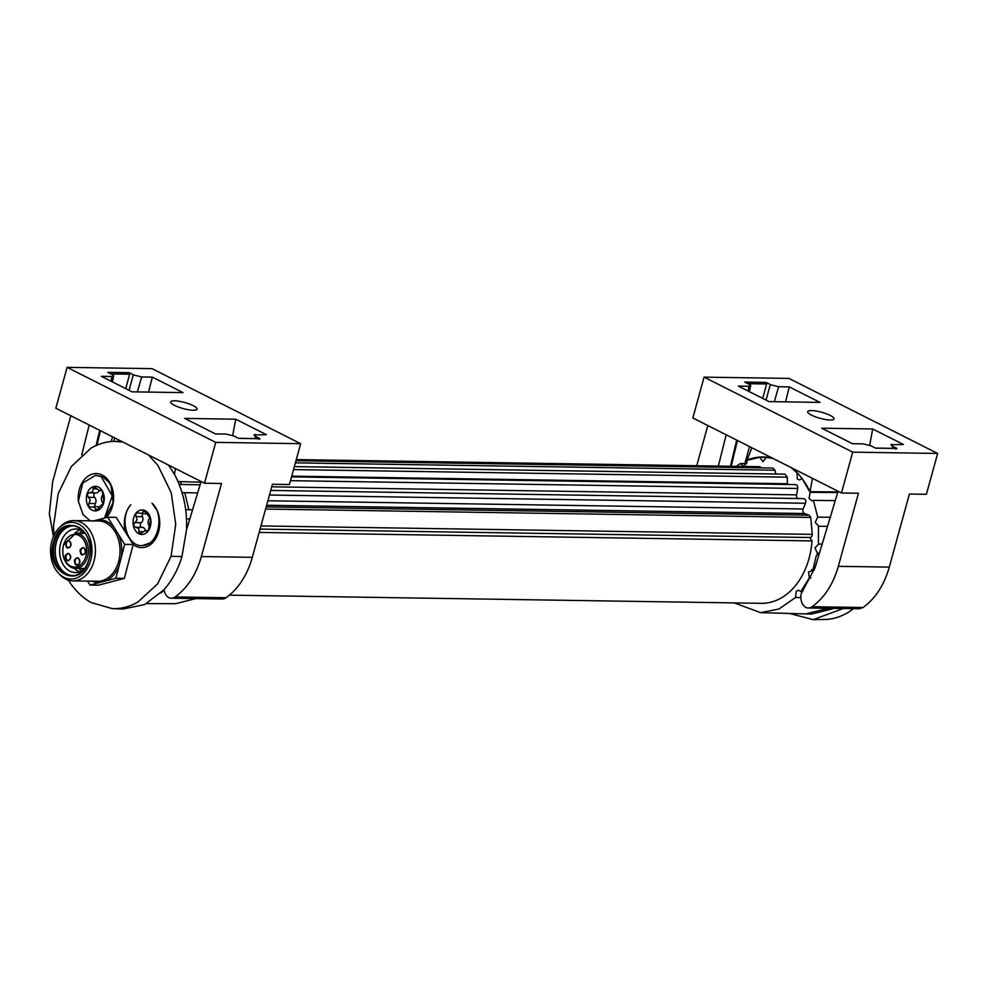 <?xml version="1.0" encoding="UTF-8"?>
<svg xmlns="http://www.w3.org/2000/svg" width="987" height="987" viewBox="0 0 987 987"><rect width="100%" height="100%" fill="white"/><g stroke="black" fill="none" stroke-linecap="round" stroke-linejoin="round"><path stroke-width="1.48" d="M87.596 581.109L90.051 585.032L98.54 585.168L124.337 578.394L133.171 544.491L116.207 517.348L107.719 517.213L92.593 521.185M133.171 544.491L124.683 544.355L107.719 517.213M124.683 544.355L115.837 578.271L124.337 578.394M90.051 585.032L115.837 578.271M58.159 572.818L59.454 574.249A30.153 22.022 -89.1 0 0 65.981 579.221A30.153 22.022 -89.1 0 0 72.939 580.887A30.153 22.022 -89.1 0 0 94.135 560.616A30.153 22.022 -89.1 0 0 80.823 522.246A30.153 22.022 -89.1 0 0 73.865 520.581A30.153 22.022 -89.1 0 0 60.182 526.799L58.85 528.193A28.352 20.715 90.9 0 1 83.574 527.712A28.352 20.715 90.9 0 1 90.779 559.999A28.352 20.715 90.9 0 1 58.159 572.818A28.352 20.715 90.9 0 1 51.78 541.407A28.352 20.715 90.9 0 1 58.85 528.193M53.545 542.245C60.639 510.279 98.318 528.242 89.027 559.16C81.933 591.127 44.255 573.163 53.545 542.245M89.015 558.963A25.181 18.383 -89.1 0 0 77.899 526.922A25.181 18.383 -89.1 0 0 72.088 525.528A25.181 18.383 -89.1 0 0 54.396 542.455A25.181 18.383 -89.1 0 0 65.512 574.496A25.181 18.383 -89.1 0 0 71.323 575.877A25.181 18.383 -89.1 0 0 89.015 558.963M72.174 575.865A25.181 18.383 90.9 0 1 67.202 574.52A25.181 18.383 90.9 0 1 55.247 546.983A25.181 18.383 90.9 0 1 72.939 525.577M74.617 575.532A24.872 18.161 90.9 0 1 56.308 542.579A24.872 18.161 90.9 0 1 75.382 525.985M85.079 533.251A21.763 15.891 -89.1 0 0 80.885 530.204A21.763 15.891 -89.1 0 0 75.863 529.007A21.763 15.891 -89.1 0 0 60.565 543.627A21.763 15.891 -89.1 0 0 70.176 571.325A21.763 15.891 -89.1 0 0 75.197 572.522A21.763 15.891 -89.1 0 0 84.537 568.561M84.327 532.524A21.763 15.891 -89.1 0 0 83.439 533.325A21.763 15.891 -89.1 0 1 84.327 532.524M79.454 571.794A21.763 15.891 90.9 0 1 78.664 571.448A21.763 15.891 90.9 0 1 74.321 568.265M74.864 533.239A21.763 15.891 90.9 0 1 80.095 529.871M81.81 530.698A25.181 18.383 -89.1 0 0 79.614 533.264M79.071 568.389A25.181 18.383 -89.1 0 0 81.193 571.017M82.859 569.98L81.403 568.426M81.933 533.301L83.439 531.796M83.29 533.325L84.216 532.437A22.541 16.458 -89.1 0 0 84.142 532.499M83.574 569.289A22.541 16.458 -89.1 0 0 83.648 569.363L82.748 568.438M142.609 513.869A2.455 1.789 90.9 0 0 142.276 514.782A2.455 1.789 -89.1 0 0 142.473 516.694L136.07 516.596L135.7 513.561A12.276 8.969 -89.1 0 0 133.356 519.088A12.276 8.969 -89.1 0 0 133.331 525.417L135.626 527.255M141.943 527.342A2.455 1.789 -89.1 0 1 140.376 525.553A2.455 1.789 90.9 0 1 140.388 524.27A2.455 1.789 90.9 0 1 141.277 522.74L134.861 522.641L137.131 519.976L136.07 516.596M141.277 522.74A4.293 3.134 90.9 0 0 142.819 520.063A4.293 3.134 -89.1 0 0 142.473 516.694M146.779 513.931A4.293 3.134 90.9 0 1 146.557 513.931L137.242 512.845L135.7 513.561A12.276 8.969 -89.1 0 1 144.373 510.328L143.954 510.254M134.861 522.641L133.331 525.417M133.331 525.442L133.331 525.454A12.276 8.969 -89.1 0 0 139.636 534.078L140.092 534.164M150.246 517.731A5.145 3.763 -89.1 0 0 148.235 521.05A5.145 3.763 -89.1 0 0 149.308 526.17M141.721 513.696L144.373 510.328L150.678 518.977A12.276 8.969 -89.1 0 0 144.373 510.328M142.733 545.49L151.998 542.196C155.786 538.828 158.204 534.226 159.252 528.366C160.239 522.012 159.512 516.078 157.093 510.563L152.023 503.222C165.076 514.585 158.253 545.564 142.733 545.49C127.286 547.785 118.563 517.928 130.839 504.752A24.243 17.704 -89.1 0 0 126.422 512.167A24.243 17.704 -89.1 0 0 125.472 532.178M143.436 531.722L138.957 531.66L138.772 528.514L135.75 527.255L142.301 527.354A4.293 3.134 90.9 0 1 145.299 530.661M138.957 531.66L139.636 534.078L145.003 530.759L146.742 531.228L145.003 530.759M147.964 531.24L147.26 531.574M146.742 531.228L148.309 530.846A12.276 8.969 -89.1 0 0 150.653 525.331A12.276 8.969 -89.1 0 0 150.678 518.977L148.309 530.846A12.276 8.969 -89.1 0 1 139.636 534.078M136.157 527.268L142.153 527.354A4.293 3.134 90.9 0 1 142.301 527.354M133.159 544.479A24.243 17.704 -89.1 0 0 140.894 547.588A24.243 17.704 -89.1 0 0 151.406 543.825A24.243 17.704 -89.1 0 0 152.023 503.222M117.552 608.51L122.894 609.053L144.583 604.587L164.039 589.732C172.404 579.912 178.376 568.857 181.953 556.569L171.059 556.298L175.723 524.393L171.257 492.858L157.932 465.42L148.568 454.995M181.953 556.569L186.494 529.945C187.394 509.699 183.372 491.144 174.428 474.253L168.567 465.087M122.82 442.003L114.541 441.362C106.473 441.46 98.577 443.768 90.853 448.271L71.36 466.518L58.184 493.697L53.52 526.219L53.927 535.447M68.276 580.122L71.163 584.378C77.356 592.644 84.043 598.714 91.211 602.576L112.21 608.609L114.911 608.646C122.746 608.498 130.444 606.289 137.97 601.984L157.575 583.922L171.059 556.298M105.251 517.867L113.11 502.716L111.062 485.912L108.915 482.211L102.685 476.77L95.924 475.327M105.88 517.694A24.243 17.704 -89.1 0 0 112.95 504.135A24.243 17.704 -89.1 0 0 108.582 480.694A24.243 17.704 -89.1 0 0 88.176 476.092A24.243 17.704 -89.1 0 0 78.355 501.186L82.785 482.976L95.653 475.315L101.316 476.746L112.222 495.906L104.573 518.039M164.039 589.732A11.215 8.18 -89.1 0 0 168.839 597.678A11.215 8.18 -89.1 0 0 171.257 598.221A11.215 8.18 -89.1 0 0 175.155 596.938C187.505 587.882 196.24 574.422 201.348 556.557L252.302 557.334A74.605 54.482 90.9 0 1 226.109 597.727L175.155 596.938M204.482 483.223L55.852 408.199L67.104 367.349L215.734 442.373L204.482 483.223L221.47 483.482L201.348 556.557M186.494 529.945L201.101 481.52M174.428 474.253L175.476 468.578M114.813 437.957L113.53 441.386M89.188 425.027L81.699 454.982M53.421 536.57L49.35 513.795L52.706 481.533L70.83 415.761M171.257 598.221L222.223 598.998A11.215 8.18 -89.1 0 0 226.109 597.727M252.302 557.334L272.424 484.259L289.413 484.531L300.665 443.681L215.734 442.373M111.124 381.253L111.987 376.491L101.365 376.331L132.061 391.827L183.027 392.616L152.319 377.108L148.568 392.086M164.138 590.312L160.98 592.965M189.8 518.977L186.506 518.928M197.659 492.945L184.766 492.673L188.875 509.748L185.692 509.699M188.875 509.748L192.564 509.81M184.766 492.661L182.064 492.624M178.005 481.533L180.165 481.582L181.522 484.444L179.202 484.395M181.522 484.444L200.102 484.839M180.165 481.582L200.879 482.248M254.066 434.996L266.416 434.699L235.708 419.204L232.685 435.501M235.708 419.204L184.742 418.414L215.45 433.922L226.085 434.083L233.808 435.958L238.632 438.364L259.963 438.697L258.804 439.4L259.963 438.697L255.793 436.587L255.189 438.549M67.104 367.349L152.035 368.657L300.665 443.681M98.429 509.329L95.431 509.28L96.726 510.723L100.736 505.443L102.697 504.443M102.414 504.468L103.684 502.864L103.647 499.977L102.229 490.761A12.276 8.969 -89.1 0 0 98.466 487.097A12.276 8.969 -89.1 0 0 93.851 486.529L92.556 491.859L89.447 492.809L96.195 492.945A4.293 3.134 -89.1 0 0 99.107 490.428M95.912 510.612L96.726 510.723A12.276 8.969 -89.1 0 0 103.684 502.864A12.276 8.969 -89.1 0 0 102.229 490.761L101.167 489.885M98.934 490.342L100.699 490.144L98.934 490.342L93.851 486.529A12.276 8.969 -89.1 0 0 86.905 494.388A12.276 8.969 -89.1 0 0 88.349 506.491A12.276 8.969 -89.1 0 0 92.112 510.156A12.276 8.969 -89.1 0 0 96.726 510.723L96.738 510.723M95.344 492.932A2.455 1.789 -89.1 0 0 93.95 494.499A2.455 1.789 -89.1 0 0 94.629 497.399A4.293 3.134 -89.1 0 1 95.357 503.555L88.953 503.456L90.273 500.162L86.905 494.388L89.163 492.797M88.953 503.456L88.349 506.491L91.162 507.121L89.212 507.219M95.431 509.28L94.357 506.948L93.173 506.689L99.008 506.775A4.293 3.134 -89.1 0 1 99.687 506.886M94.357 506.948L91.162 507.121M255.189 434.551C253.511 434.773 253.708 435.452 255.793 436.587M111.987 376.491L113.715 375.998L112.296 381.846M112.58 376.479C114.258 376.257 114.06 375.578 111.987 374.443L107.805 372.333L129.149 372.667L133.973 375.072L141.684 376.948L152.319 377.108M174.539 405.373A13.682 3.121 15.4 0 0 188.554 409.753A13.682 3.121 15.4 0 0 197.067 409.149A13.682 3.121 15.4 0 0 193.23 405.657A13.682 3.121 15.4 0 0 179.215 401.277A13.682 3.121 15.4 0 0 170.702 401.882A13.682 3.121 15.4 0 0 174.539 405.373M141.684 376.948L137.353 391.913M96.097 445.544L99.712 430.344M146.582 603.6L175.637 603.674L195.957 598.591M95.357 503.555A2.455 1.789 -89.1 0 0 95.394 506.602A2.455 1.789 -89.1 0 0 95.48 506.713M125.707 388.619L129.655 374.209L129.149 372.667M111.223 441.534L112.518 436.797M102.858 494.734A5.145 3.763 -89.1 0 0 103.487 503.419M83.759 569.265L82.908 568.438M71.2 567.352C64.13 562.874 61.539 555.422 63.452 545.009L75.802 533.202L79.848 534.177A17.569 12.831 -89.1 0 1 87.609 556.52A17.569 12.831 -89.1 0 1 75.259 568.327A17.569 12.831 -89.1 0 1 71.2 567.352M85.906 556.1A16.323 11.918 90.9 0 1 70.657 566.168A16.323 11.918 90.9 0 1 63.452 545.404A16.323 11.918 90.9 0 1 78.701 535.336A16.323 11.918 90.9 0 1 85.906 556.1M80.046 550.006C83.056 546.119 84.833 546.971 85.388 552.56C82.365 556.446 80.589 555.595 80.046 550.006M65.191 555.804C68.214 551.918 69.991 552.769 70.533 558.346C67.523 562.232 65.734 561.393 65.191 555.804M74.383 560.184C77.393 556.298 79.182 557.149 79.725 562.738C76.715 566.624 74.926 565.773 74.383 560.184M65.5 543.072C68.522 539.186 70.299 540.037 70.854 545.626C67.832 549.512 66.055 548.661 65.5 543.072M85.376 552.362A3.269 2.381 -89.1 0 0 83.944 548.204A3.269 2.381 -89.1 0 0 83.192 548.019A3.269 2.381 -89.1 0 0 80.897 550.215A3.269 2.381 -89.1 0 0 82.328 554.373A3.269 2.381 -89.1 0 0 83.081 554.546A3.269 2.381 -89.1 0 0 85.376 552.362M70.533 558.148A3.269 2.381 -89.1 0 0 69.09 554.003A3.269 2.381 -89.1 0 0 68.337 553.818A3.269 2.381 -89.1 0 0 66.043 556.014A3.269 2.381 -89.1 0 0 67.486 560.172A3.269 2.381 -89.1 0 0 68.239 560.345A3.269 2.381 -89.1 0 0 70.533 558.148M79.725 562.541A3.269 2.381 -89.1 0 0 78.281 558.383A3.269 2.381 -89.1 0 0 77.529 558.198A3.269 2.381 -89.1 0 0 75.234 560.394A3.269 2.381 -89.1 0 0 76.678 564.552A3.269 2.381 -89.1 0 0 77.43 564.724A3.269 2.381 -89.1 0 0 79.725 562.541M70.842 545.429A3.269 2.381 -89.1 0 0 69.411 541.271A3.269 2.381 -89.1 0 0 68.646 541.098A3.269 2.381 -89.1 0 0 66.363 543.294A3.269 2.381 -89.1 0 0 67.795 547.44A3.269 2.381 -89.1 0 0 68.547 547.625A3.269 2.381 -89.1 0 0 70.842 545.429M773.117 458.499L766.443 457.376L762.976 461.595L759.657 457.339L746.826 460.386A4.664 3.405 90.9 0 1 746.703 463.162L743.445 466.222L740.423 463.532L746.579 463.557M736.117 466.345L740.423 463.532M810.919 577.95L809.315 577.913L800.815 591.546L798.471 590.201L796.238 591.275L795.559 597.493L778.965 609.016L760.595 612.643L734.291 602.909M809.315 577.913L808.575 571.966L814.25 569.98M811.573 569.647L812.745 569.955L813.288 568.487L816.249 555.78L817.063 554.793L818.914 554.867M819.407 553.251L817.359 553.213L817.063 554.793M817.359 553.213L814.966 547.896L818.63 544.071L822.146 544.133M818.383 544.059L818.494 526.293M827.501 526.392L818.791 526.268L815.2 522.419L817.705 517.126L830.573 517.287M835.286 500.594L813.411 500.384L817.705 517.126M813.411 500.384L811.968 500.804L809.069 498.46L810.093 492.328L837.704 492.562M802.16 478.658L810.093 492.328M801.863 478.658L799.433 479.99L797.286 478.892L797.077 472.674M791.13 467.591L796.731 472.674M843.256 608.535L813.14 619.651L789.637 613.47M834.114 608.387L811.857 614.037L808.822 613.865M760.595 612.643L805.688 613.914L828.266 608.3M795.559 597.493L800.852 597.628M800.815 591.546L802.69 591.595M813.288 568.487L814.781 568.487M792.228 468.146A77.714 56.752 -89.1 0 1 809.994 491.674L837.889 491.958M809.994 491.674L812.461 478.35M751.798 447.74L747.208 459.991A77.714 56.752 -89.1 0 1 763.593 456.956A77.714 56.752 -89.1 0 1 772.019 457.943M766.443 457.376L768.947 457.376M759.657 457.339L768.861 457.363M748.109 391.037L748.973 386.262L738.338 386.102L769.046 401.61L820.012 402.388L789.304 386.892L785.553 401.857M853.57 608.683L849.104 611.804C841.677 616.431 834.04 618.972 826.205 619.454L813.14 619.651M838.086 491.292L815.003 567.821L801.37 593.273A11.215 8.18 -89.1 0 0 805.824 607.449A11.215 8.18 -89.1 0 0 808.242 607.992A11.215 8.18 -89.1 0 0 812.141 606.721C824.49 597.653 833.225 584.193 838.333 566.328L889.287 567.106L909.409 494.043L926.398 494.302L937.65 453.452L852.719 452.145L841.467 492.994L692.837 417.97L704.089 377.133L789.02 378.428L937.65 453.452M891.051 444.779L903.401 444.471L872.693 428.975L869.67 445.285M872.693 428.975L821.727 428.198L852.435 443.694L863.07 443.854L870.781 445.729L875.617 448.147L896.949 448.468L895.789 449.184L896.949 448.468L892.766 446.358L892.174 448.332M838.333 566.328L858.456 493.253L841.467 492.994M704.089 377.133L852.719 452.145M892.174 444.335C890.496 444.557 890.693 445.236 892.766 446.358M748.973 386.262L750.688 385.769M749.565 386.25C751.243 386.028 751.045 385.349 748.973 384.214L744.79 382.105L766.122 382.438L770.958 384.856L778.669 386.719L789.304 386.892M811.524 415.145A13.682 3.121 15.4 0 0 825.539 419.524A13.682 3.121 15.4 0 0 834.052 418.92A13.682 3.121 15.4 0 0 830.215 415.428A13.682 3.121 15.4 0 0 816.2 411.048A13.682 3.121 15.4 0 0 807.687 411.653A13.682 3.121 15.4 0 0 811.524 415.145M726.173 434.798L718.351 466.074M696.736 465.741L707.815 425.533M808.242 607.992L859.196 608.769L863.094 607.498C875.457 598.43 884.179 584.97 889.287 567.106M778.669 386.719L774.339 401.684M730.466 466.259L736.697 440.116M762.692 398.403L766.64 383.992L766.122 382.438M744.864 463.545L749.503 446.58M803.566 498.608L270.734 490.428L803.566 498.608C805.528 499.101 806.194 500.656 805.54 503.259L803.11 508.984A3.109 2.27 -89.1 0 0 802.974 511.722A3.109 2.27 -89.1 0 0 804.479 513.524L809.13 515.214L810.722 517.422L812.276 534.386A3.109 2.27 -89.1 0 1 811.289 536.965A3.109 2.27 -89.1 0 1 810.006 537.52L260.087 529.094M810.006 537.52A31.09 22.701 -89.1 0 0 812.03 540.913L259.162 532.425M229.428 595.161L761.261 603.316A68.387 49.942 -89.1 0 0 812.03 540.913M296.285 459.597L759.817 466.703L761.545 467.863M295.977 460.719L772.833 468.035L774.955 470.207L775.807 474.007M294.348 466.617L785.072 474.155L787.293 477.165L787.392 483.753A3.109 2.27 -89.1 0 0 787.466 484.481M794.917 484.728C796.916 484.481 797.854 485.727 797.755 488.466L796.546 494.857A3.109 2.27 -89.1 0 0 796.953 497.547A3.109 2.27 -89.1 0 0 797.915 498.521M114.122 527.453A31.399 22.923 -89.1 0 0 97.984 519.767M72.939 580.887L97.577 581.257A30.153 22.022 -89.1 0 0 118.773 560.998A30.153 22.022 -89.1 0 0 105.461 522.629A30.153 22.022 -89.1 0 0 98.503 520.963L73.865 520.581M121.339 557.149A31.399 22.923 -89.1 0 0 118.28 534.115M106.115 580.825A31.399 22.923 -89.1 0 0 119.168 565.477M92.038 581.17A31.399 22.923 -89.1 0 0 99.773 582.478M145.78 511.599L142.967 511.562M101.76 490.169L100.699 490.144M94.629 497.399L88.213 497.3M97.121 488.873L92.988 488.812M129.655 374.209L110.963 373.925M133.319 374.764L129.063 390.309M78.355 501.186L83.044 514.622L90.224 520.84M863.094 607.498L812.141 606.721M766.64 383.992L747.949 383.709M770.304 384.548L766.048 400.093M812.276 534.386L260.95 525.935M810.722 517.422L265.602 509.058M809.13 515.214L266.194 506.886M266.638 505.27L804.479 513.524M267.884 500.767L803.11 508.984M805.54 503.259L269.463 495.03M271.733 486.813L796.546 494.857M797.755 488.466L290.474 480.681M291.72 476.141L787.392 483.753M787.293 477.165L293.534 469.59M774.955 470.207L295.384 462.841M148.445 530.648L145.768 530.611M121.401 441.288L114.837 441.349M122.894 609.053L112.21 608.609M102.154 490.638L99.835 490.613M238.484 438.29L259.667 438.623M100.464 430.714L96.973 445.162M85.153 533.35L75.802 533.202M84.611 568.475L75.259 568.327M805.688 613.914L811.857 614.037M875.469 448.073L896.652 448.394M750.7 385.757L749.281 391.629M737.449 440.498L731.207 466.271M795.596 484.605L291.523 476.869"/></g></svg>
